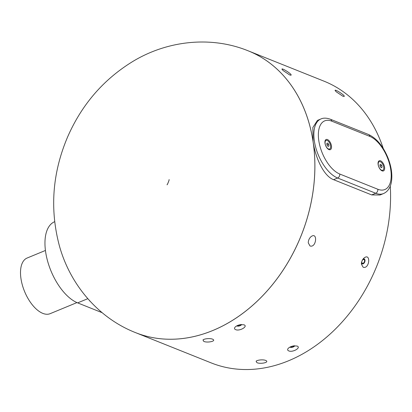 <?xml version="1.0" encoding="UTF-8"?>
<svg xmlns="http://www.w3.org/2000/svg" width="412" height="412" viewBox="0 0 412 412"><rect width="100%" height="100%" fill="white"/><g stroke="black" fill="none" stroke-linecap="round" stroke-linejoin="round"><path stroke-width="0.62" d="M248.22 50.841A151.74 117.755 111.8 0 1 248.266 50.861L323.95 81.149A151.74 117.755 111.8 0 1 383.263 148.505M390.272 186.111A151.74 117.755 111.8 0 1 335.275 329.173A151.74 117.755 111.8 0 1 211.202 362.905L135.517 332.618A151.74 117.755 111.8 0 1 135.471 332.597M364.064 258C371.083 252.438 369.636 269.463 363.121 267.223L361.396 264.118C361.417 261.831 362.225 259.864 363.817 258.221L364.064 258M293.509 345.889L297.103 346.049C301.522 347.646 292.566 352.785 288.709 350.869C287.566 350.375 287.329 349.628 288.003 348.645C289.106 347.337 290.944 346.42 293.509 345.889M261.172 359.882C263.665 359.794 265.395 360.103 266.368 360.799C268.861 362.617 260.168 364.229 256.892 362.648L256.094 361.2C256.975 360.485 258.669 360.042 261.172 359.882M310.947 236.74C317.961 231.178 316.514 248.204 309.999 245.964L308.274 242.859C308.294 240.572 309.103 238.605 310.7 236.962L310.947 236.74M240.387 324.635L243.981 324.795C248.4 326.386 239.444 331.531 235.592 329.61C234.443 329.116 234.207 328.374 234.881 327.386C235.983 326.083 237.822 325.161 240.387 324.635M208.055 338.623C210.542 338.535 212.273 338.844 213.246 339.539C215.739 341.357 207.045 342.975 203.775 341.388L202.972 339.946C203.852 339.225 205.547 338.788 208.055 338.623M383.526 193.563A32.115 16.156 -112.5 0 1 375.698 193.249A3.214 2.493 -68.2 0 0 377.819 189.252A28.902 14.538 67.5 0 0 390.746 169.595A28.902 14.538 67.5 0 0 369.827 136.398A3.214 2.493 111.8 0 0 368.457 134.477C376.383 138.149 382.779 145.688 387.656 157.085C391.333 166.17 392.579 174.482 391.4 182.027C390.355 187.81 387.728 191.652 383.526 193.563L380.034 195.01L371.67 194.917L333.591 179.678C323.508 176.032 315.34 157.317 313.094 141.651A151.74 117.755 111.8 0 1 212.875 330.491A151.74 117.755 111.8 0 1 135.517 332.618M336.166 91.758L335.1 90.475C334.493 88.626 346.301 96.12 343.989 96.48L342.846 96.223L336.166 91.758M283.044 70.504L281.978 69.216C281.37 67.367 293.184 74.866 290.867 75.221L289.724 74.963L283.044 70.504M248.266 50.861A151.74 117.755 111.8 0 1 313.094 141.651L312.832 127.56L317.425 120.412L320.917 118.965A32.115 16.156 -112.5 0 0 315.865 147.949A32.115 16.156 -112.5 0 0 337.624 178.015L333.591 179.678M212.85 330.481A151.74 117.755 111.8 0 1 135.424 332.582C98.236 317.946 70.019 284.522 59.364 245.727C49.636 209.023 52.401 172.731 67.656 136.856C81.895 104.339 103.798 79.099 133.349 61.136C167.802 40.479 211.212 35.787 248.173 50.825A151.74 117.755 111.8 0 1 313.455 188.341A151.74 117.755 111.8 0 1 212.85 330.481M102.125 312.672A44.156 22.212 -112.5 0 1 101.61 312.476L77.636 302.882A44.156 22.212 -112.5 0 1 47.73 261.574A44.156 22.212 -112.5 0 1 54.642 221.708M76.946 302.593L50.125 313.676A30.107 15.146 -112.5 0 1 24.632 291.634A30.107 15.146 -112.5 0 1 27.13 258.025L45.438 250.46M331.449 145.869A5.505 2.771 67.5 0 0 328.271 140.013A5.505 2.771 67.5 0 0 325.027 141.058A5.505 2.771 67.5 0 0 328.446 149.329A5.505 2.771 67.5 0 0 331.449 145.869M384.566 167.123A5.505 2.771 67.5 0 0 381.394 161.272A5.505 2.771 67.5 0 0 378.149 162.313A5.505 2.771 67.5 0 0 381.563 170.589A5.505 2.771 67.5 0 0 384.566 167.123M379.055 161.772A4.645 2.338 67.5 0 0 378.886 161.823A4.645 2.338 67.5 0 0 378.072 162.771M381.188 170.316A4.645 2.338 67.5 0 0 382.434 170.408A4.645 2.338 67.5 0 0 382.594 170.331M383.644 166.695A4.645 2.338 67.5 0 0 379.215 161.689A4.645 2.338 67.5 0 0 378.829 166.875A4.645 2.338 67.5 0 0 382.763 170.274A4.645 2.338 67.5 0 0 383.644 166.695M382.089 167.097L381.342 167.715L380.245 166.602L379.89 164.867L380.637 164.244L381.733 165.361L382.089 167.097L381.121 167.493M380.127 166.015L381.733 165.361M380.132 166.026L380.25 166.608M325.933 140.513A4.645 2.338 67.5 0 0 325.763 140.569A4.645 2.338 67.5 0 0 324.95 141.512M328.065 149.062A4.645 2.338 67.5 0 0 329.312 149.154A4.645 2.338 67.5 0 0 329.471 149.072M330.594 145.874A4.645 2.338 67.5 0 0 326.093 140.43A4.645 2.338 67.5 0 0 325.707 145.616A4.645 2.338 67.5 0 0 329.641 149.015A4.645 2.338 67.5 0 0 330.594 145.874M328.936 145.972L328.112 146.42L327.04 145.173L326.798 143.479L327.628 143.026L328.694 144.272L328.936 145.972L328.04 146.342M326.989 144.818L328.694 144.272M327.092 144.936L327.143 145.292M237.06 326A2.647 1.174 164.4 0 0 239.686 325.866A2.647 1.174 164.4 0 0 241.633 324.491M237.554 325.712A2.009 0.891 164.4 0 0 239.578 325.604A2.009 0.891 164.4 0 0 241.03 324.538M289.924 347.12A2.647 1.174 164.4 0 0 290.177 347.259A2.647 1.174 164.4 0 0 292.808 347.125A2.647 1.174 164.4 0 0 294.755 345.745M290.465 346.853A2.009 0.891 164.4 0 0 290.676 346.971A2.009 0.891 164.4 0 0 292.695 346.858A2.009 0.891 164.4 0 0 294.153 345.797M361.453 263.01A2.647 1.669 112.3 0 0 362.179 263.855A2.647 1.669 112.3 0 0 364.96 261.239A2.647 1.669 112.3 0 0 363.08 259.045M361.901 261.213A2.009 1.267 112.3 0 0 362.416 263.258A2.009 1.267 112.3 0 0 362.421 263.258A2.009 1.267 112.3 0 0 364.352 261.877A2.009 1.267 112.3 0 0 363.94 259.545A2.009 1.267 112.3 0 0 362.138 260.636M89.6 300.693A2.287 0.87 171.4 0 0 89.6 300.703A2.287 0.87 171.4 0 0 89.708 300.909A2.688 2.688 0 0 0 90.135 301.28M87.802 298.685L77.636 302.882M369.827 136.398L331.748 121.159A28.902 14.538 67.5 0 0 318.821 140.816A28.902 14.538 67.5 0 0 339.74 174.018A3.214 2.493 111.8 0 1 337.624 178.015L375.698 193.249L371.67 194.917M339.74 174.018L377.819 189.252M331.748 121.159A3.214 2.493 -68.2 0 0 330.378 119.238C326.582 117.884 323.425 117.796 320.917 118.965M169.033 179.689C169.744 178.937 167.025 185.73 167.035 184.694M382.434 170.408L382.763 170.274M378.886 161.823L379.215 161.689M329.312 149.154L329.641 149.015M325.763 140.569L326.093 140.43M368.457 134.477L330.378 119.238"/></g></svg>
